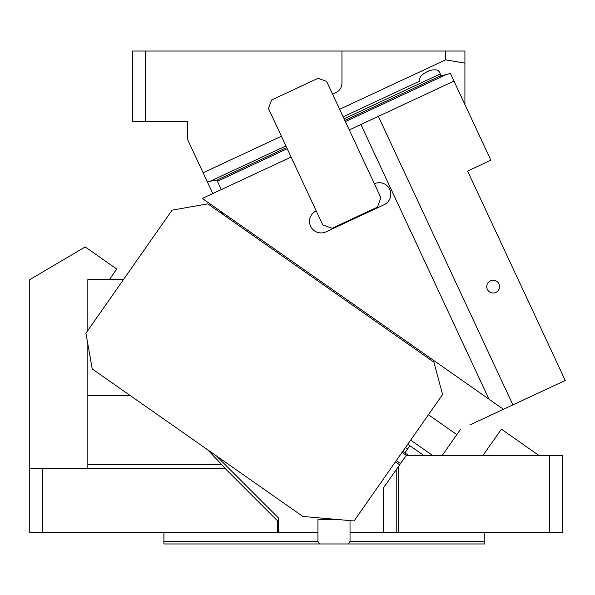 <?xml version="1.0" encoding="UTF-8"?>
<svg xmlns="http://www.w3.org/2000/svg" width="595" height="595" viewBox="0 0 595 595"><rect width="100%" height="100%" fill="white"/><g stroke="black" fill="none" stroke-linecap="round" stroke-linejoin="round"><path stroke-width="0.89" d="M549.639 455.391L549.639 532.413L562.476 532.413L562.476 455.391L406.229 455.391L383.418 487.974L396.233 469.663L396.233 532.413L350.031 532.413L350.031 520.595M396.3 460.619L400.509 463.565M442.576 394.53L354.062 520.945L302.914 516.467L92.225 368.945L85.925 333.193L172.067 210.161L207.826 203.854L433.904 362.162L442.576 394.53M207.603 449.731L221.89 464.755L87.837 464.755L87.837 468.228L224.917 468.228L221.89 464.755M224.917 468.228L277.374 520.692L277.374 532.413L278.616 532.413L278.616 520.179L277.374 520.692M216.349 455.859L278.616 518.126L278.616 520.179M87.837 468.228L42.587 468.228L42.587 532.413L29.75 532.413L29.75 468.228L42.587 468.228M277.374 532.413L42.587 532.413M130.424 395.69L87.837 395.69L87.837 464.755M338.429 519.576L317.938 519.576L317.938 532.413L278.616 532.413M395.422 461.884L399.624 464.829M396.233 532.413L398.293 532.413L398.293 466.733M317.938 532.413L317.938 541.398L319.418 543.964L348.544 543.964L350.031 541.398L350.031 532.413M319.418 543.964L163.893 543.964L163.893 532.413M163.893 541.398L317.938 541.398M350.031 541.398L484.813 541.398L484.813 532.413M348.544 543.964L484.813 543.964L484.813 541.398M549.639 532.413L398.293 532.413M29.75 468.228L29.75 279.643L85.197 246.94L116.746 269.029L109.316 279.643M87.837 330.463L87.837 279.643L123.418 279.643M87.837 395.69L87.837 344.029M483.021 455.391L501.384 429.166L538.839 455.391M530.383 449.47L517.062 440.144L530.383 449.47M405.366 447.678L407.813 448.66L404.875 452.847M407.813 448.66L409.888 445.692L423.737 455.391M410.669 440.099L432.505 455.391M407.783 444.22L409.888 445.692M221.295 189.604L217.413 181.274L218.06 179.556M453.978 81.099L490.868 160.211L467.596 171.062L565.25 380.473L512.897 404.89L378.353 116.36L453.978 81.099L450.408 73.453L439.08 76.487L344.84 120.435M271.573 99.99L268.471 108.521L322.721 224.865L332.099 228.279L377.475 207.12L380.889 197.741L326.64 81.396L318.109 78.295L271.573 99.99M316.213 210.905A11.55 11.55 0 0 0 310.62 226.256A11.55 11.55 0 0 0 325.978 231.842L384.147 204.717A11.55 11.55 0 0 0 389.732 189.366A11.55 11.55 0 0 0 374.381 183.773M487.342 289.334A6.419 6.419 0 0 0 495.866 292.435A6.419 6.419 0 0 0 498.974 283.904A6.419 6.419 0 0 0 490.444 280.803A6.419 6.419 0 0 0 487.342 289.334M349.272 129.926L378.353 116.36M512.897 404.89L481.571 419.497M503.452 409.293L488.978 399.156L503.452 409.293L469.849 424.964M360.905 124.504L488.978 399.156L202.33 198.447L291.096 157.05M223.542 213.3L222.203 213.925M428.43 414.737L456.819 434.618L442.271 455.391M456.819 434.618L460.545 429.3M440.307 73.951L439.363 71.928C437.883 69.593 434.581 69.176 429.471 70.679C422.205 73.668 418.91 77.164 419.587 81.151L343.151 116.799M464.918 63.13L445.662 59.842L445.662 51.036L464.918 51.036L464.918 104.564M339.641 109.279L445.662 59.842M221.258 211.694L222.277 213.888L221.258 211.694M332.605 94.196L335.863 92.679C339.738 90.671 341.761 87.495 341.947 83.136L341.947 51.036L145.284 51.036L145.284 121.633L187.641 121.633L187.641 139.609L203.103 172.766L281.398 136.255M341.947 51.036L445.662 51.036M145.284 121.633L132.447 121.633L132.447 51.036L145.284 51.036M217.487 179.98L207.298 181.765L203.103 172.766M441.126 75.714L440.3 73.944L440.501 75.647M212.802 193.561L207.298 181.765M402.041 452.423L406.273 455.391M383.418 532.413L383.418 487.974M217.413 181.274L287.214 148.72M345.383 121.596L447.143 74.144M440.3 73.944L344.089 118.814M285.92 145.939L210.571 181.073M402.778 451.374L408.512 455.391M218.03 179.564L286.671 147.56"/></g></svg>
